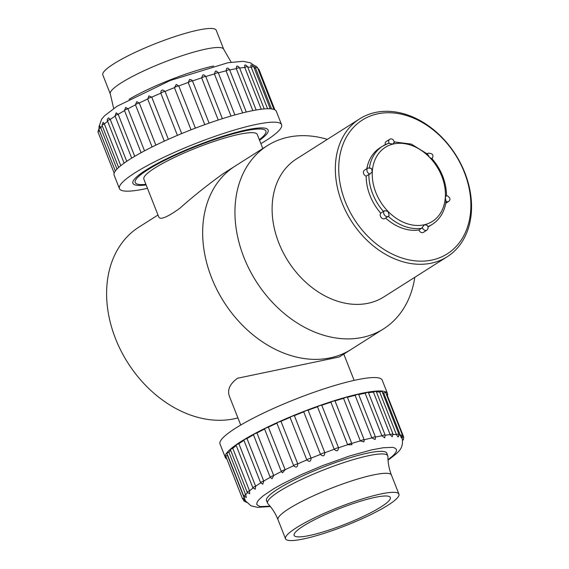 <?xml version="1.0" encoding="UTF-8"?>
<svg xmlns="http://www.w3.org/2000/svg" width="569" height="569" viewBox="0 0 569 569"><rect width="100%" height="100%" fill="white"/><g stroke="black" fill="none" stroke-linecap="round" stroke-linejoin="round"><path stroke-width="0.85" d="M157.99 215.011L138.971 227.074A108.48 82.114 57.6 0 0 121.546 351.898A108.48 82.114 57.6 0 0 237.906 417.888M262.807 148.53L257.259 134.448A60.947 9.808 158.5 0 0 196.959 147.663A60.947 9.808 158.5 0 0 143.85 179.121L158.772 216.995C160.238 220.167 167.25 217.273 179.797 208.311C192.521 196.931 206.931 185.416 223.02 173.765L235.025 166.148A108.48 82.114 57.6 0 0 223.788 301.741A108.48 82.114 57.6 0 0 351.229 349.373L383.52 328.896A108.48 82.114 57.6 0 0 414.801 277.302M240.73 425.05L229.592 396.785C226.988 390.17 229.641 383.99 237.558 378.243L339.216 356.991L351.229 349.373A108.48 82.114 57.6 0 1 332.367 357.382A108.48 82.114 57.6 0 1 217.116 290.034A108.48 82.114 57.6 0 1 235.025 166.148L267.316 145.671A108.48 82.114 57.6 0 0 249.4 269.557A108.48 82.114 57.6 0 0 364.658 336.898A108.48 82.114 57.6 0 0 383.52 328.896M327.324 139.369A108.48 82.114 57.6 0 0 267.316 145.671M359.708 118.829L296.477 158.929A81.666 61.815 57.6 0 0 282.992 252.195A81.666 61.815 57.6 0 0 369.758 302.893A81.666 61.815 57.6 0 0 383.954 296.862L447.184 256.761A81.666 61.815 -122.4 0 1 432.988 262.786A81.666 61.815 -122.4 0 1 346.222 212.095A81.666 61.815 -122.4 0 1 359.708 118.829A81.666 61.815 -122.4 0 1 464.809 172.684A81.666 61.815 -122.4 0 1 447.184 256.761M433.45 259.699A79.226 59.973 57.6 0 0 442.021 137.869A79.226 59.973 57.6 0 0 338.904 163.26A79.226 59.973 57.6 0 0 433.45 259.699M259.315 139.668A70.229 11.302 158.5 0 0 265.695 133.103A70.229 11.302 158.5 0 0 234.784 133.374A70.229 11.302 158.5 0 0 165.174 160.109A70.229 11.302 158.5 0 0 136.766 183.894A70.229 11.302 158.5 0 0 145.913 184.342M102.804 74.916A60.947 9.808 -21.5 0 1 155.913 43.457A60.947 9.808 -21.5 0 1 216.213 30.242L223.709 49.268A60.947 9.808 -21.5 0 0 163.41 62.483A60.947 9.808 -21.5 0 0 110.301 93.942L102.804 74.916M129.042 99.312A64.603 10.391 -21.5 0 1 213.66 65.983M259.549 140.258A72.661 11.693 158.5 0 0 266.512 128.622A72.661 11.693 158.5 0 0 251.363 128.95A72.661 11.693 158.5 0 0 179.804 152.641A72.661 11.693 158.5 0 0 133.11 181.17A72.661 11.693 158.5 0 0 146.141 184.932M260.887 143.658A87.149 14.019 158.5 0 0 281.598 124.732A87.149 14.019 158.5 0 0 261.505 123.423A87.149 14.019 158.5 0 0 169.434 154.647A87.149 14.019 158.5 0 0 119.426 188.609A87.149 14.019 158.5 0 0 147.478 188.332M281.598 124.732L276.306 111.296A87.149 14.019 158.5 0 0 256.214 109.995A87.149 14.019 158.5 0 0 164.142 141.219A87.149 14.019 158.5 0 0 114.134 175.181L119.426 188.609M252.828 110.614L236.291 68.65L236.583 66.317L237.223 66.26L236.647 66.303M256.142 110.002L239.513 67.775A2.44 0.391 158.5 0 0 236.291 68.65A84.71 13.628 158.5 0 0 229.712 69.994M261.228 109.241L244.755 67.427L244.713 65.25L245.31 65.2L244.748 65.243M264.229 108.928L247.6 66.715A2.44 0.391 158.5 0 0 244.755 67.427A84.71 13.628 158.5 0 0 239.634 68.081M267.565 108.743L251.206 67.213L250.815 65.193L251.37 65.15L250.908 65.172C251.32 64.631 252.238 65.129 253.66 66.665L253.66 66.665A2.44 0.391 158.5 0 0 251.206 67.213A84.71 13.628 158.5 0 0 247.792 67.206M271.548 108.914L254.748 66.125C255.168 65.591 256.086 66.089 257.501 67.619A2.44 0.391 158.5 0 0 255.438 68.017A84.71 13.628 158.5 0 0 254.016 67.569M274.87 109.831L259.009 69.553A2.44 0.391 158.5 0 0 258.262 69.553M116.994 169.071L100.749 127.812A2.44 0.391 158.5 0 0 98.793 128.999L115.343 171.013L99.49 130.827A2.44 0.391 158.5 0 0 97.925 131.852L98.921 128.879M120.784 165.657L104.362 123.971A2.44 0.391 158.5 0 0 102.015 125.315L103.11 122.285L104.362 123.971A84.71 13.628 158.5 0 1 107.648 121.304M126.731 161.319L110.23 119.419A2.44 0.391 158.5 0 0 107.491 120.905C106.915 120.038 107.292 119.021 108.622 117.854L110.23 119.419A84.71 13.628 158.5 0 1 115.151 116.161M134.725 156.319L118.174 114.305A2.44 0.391 158.5 0 0 115.052 115.912L116.218 112.847L118.174 114.305A84.71 13.628 158.5 0 1 124.533 110.635M144.526 150.863L127.947 108.779A2.44 0.391 158.5 0 0 125.578 109.675A2.44 0.391 158.5 0 0 124.476 110.486L125.664 107.406L127.947 108.779A84.71 13.628 158.5 0 1 135.493 104.86M155.849 145.131L139.256 103.003A2.44 0.391 158.5 0 0 136.745 103.892A2.44 0.391 158.5 0 0 135.465 104.788L135.465 104.788A2.44 0.391 158.5 0 0 135.536 104.838M148.893 95.912L147.698 98.992L164.299 141.148L147.698 98.992A2.44 0.391 158.5 0 0 147.698 98.999L148.893 95.912L151.752 97.157A2.44 0.391 158.5 0 0 149.156 98.017A2.44 0.391 158.5 0 0 147.698 98.992A84.71 13.628 158.5 0 0 139.256 103.003L136.674 101.702L135.465 104.788L152.087 146.98M168.36 139.313L151.752 97.157A84.71 13.628 158.5 0 1 160.799 93.209L161.127 90.891L161.802 90.293L162.791 89.966L165.067 91.417A2.44 0.391 158.5 0 0 162.613 92.142A2.44 0.391 158.5 0 0 160.799 93.209L177.407 135.372M181.675 133.587L165.067 91.417A84.71 13.628 158.5 0 1 174.434 87.647L176.191 84.525L178.787 85.962A2.44 0.391 158.5 0 0 176.568 86.516A2.44 0.391 158.5 0 0 174.434 87.647L191.042 129.817M195.395 128.132L178.787 85.962A84.71 13.628 158.5 0 1 188.19 82.484L189.584 79.532L191.81 80.009L192.493 80.954A2.44 0.391 158.5 0 0 190.587 81.331A2.44 0.391 158.5 0 0 188.19 82.484L204.797 124.639M209.1 123.117L192.493 80.954A84.71 13.628 158.5 0 1 201.654 77.868L202.784 75.072L203.482 74.994L202.948 75.03M218.254 120.016L201.654 77.868A2.44 0.391 158.5 0 1 204.129 76.758A2.44 0.391 158.5 0 1 205.772 76.509L205.772 76.509C204.577 75.115 203.659 74.61 203.026 75.016L202.784 75.072M222.372 118.686L205.779 76.552A2.44 0.391 158.5 0 0 205.772 76.509L222.387 118.679M231 116.062L214.406 73.949L215.295 71.31L215.985 71.232L215.423 71.274M218.233 72.875A2.44 0.391 158.5 0 0 218.276 72.747L218.276 72.747A2.44 0.391 158.5 0 0 216.817 72.939A2.44 0.391 158.5 0 0 214.406 73.949A84.71 13.628 158.5 0 0 205.786 76.545M242.643 112.904L226.071 70.848L226.675 68.358L227.344 68.287L226.775 68.337M246.27 112.029L229.634 69.802A2.44 0.391 158.5 0 0 228.361 69.937A2.44 0.391 158.5 0 0 226.071 70.848A84.71 13.628 158.5 0 0 218.318 72.853M99.845 125.998L100.749 127.812A84.71 13.628 158.5 0 1 102.278 125.977M313.355 534.618A51.679 8.315 158.5 0 0 365.149 515.535A51.679 8.315 158.5 0 0 390.32 497.505A51.679 8.315 158.5 0 0 339.181 508.707A51.679 8.315 158.5 0 0 294.145 535.386A51.679 8.315 158.5 0 0 313.355 534.618M308.185 537.883A60.947 9.808 158.5 0 0 369.26 515.372A60.947 9.808 158.5 0 0 398.933 494.112A60.947 9.808 158.5 0 0 338.64 507.32A60.947 9.808 158.5 0 0 285.524 538.786A60.947 9.808 158.5 0 0 308.185 537.883M278.035 519.753A60.947 9.808 158.5 0 1 331.144 488.294A60.947 9.808 158.5 0 1 391.436 475.079C389.082 469.048 387.909 462.853 387.909 456.494A64.603 10.391 158.5 0 0 387.788 455.833A64.603 10.391 158.5 0 0 323.875 469.838A64.603 10.391 158.5 0 0 267.572 503.188A64.603 10.391 158.5 0 0 267.935 503.75C272.274 508.401 275.638 513.736 278.035 519.753L285.524 538.786M226.839 458.934A87.149 14.019 -21.5 0 1 225.31 457.412L220.018 443.984A87.149 14.019 -21.5 0 1 295.965 398.997A87.149 14.019 -21.5 0 1 382.19 380.099L387.482 393.535A87.149 14.019 -21.5 0 1 387.397 395.69M225.31 457.412A87.149 14.019 -21.5 0 1 301.257 412.425A87.149 14.019 -21.5 0 1 387.482 393.535M227.436 455.335L244.193 497.868A2.44 0.391 -21.5 0 0 242.586 498.913L225.836 456.381A2.44 0.391 -21.5 0 1 227.436 455.335A84.71 13.628 -21.5 0 1 227.515 454.894M228.93 452.234L245.687 494.767A2.44 0.391 -21.5 0 0 243.696 495.969L226.939 453.436A2.44 0.391 -21.5 0 1 228.93 452.234A84.71 13.628 -21.5 0 1 230.637 450.299M232.778 448.315L249.535 490.848A2.44 0.391 -21.5 0 0 247.145 492.206L230.395 449.674A2.44 0.391 -21.5 0 1 232.778 448.315A84.71 13.628 -21.5 0 1 236.235 445.577M238.866 443.706L255.616 486.239A2.44 0.391 -21.5 0 0 252.842 487.733L236.085 445.2A2.44 0.391 -21.5 0 1 238.866 443.706A84.71 13.628 -21.5 0 1 243.937 440.399M247.003 438.535L263.753 481.075A2.44 0.391 -21.5 0 0 260.602 482.69L243.845 440.157A2.44 0.391 -21.5 0 1 247.003 438.535A84.71 13.628 -21.5 0 1 253.497 434.837M256.946 432.973L273.696 475.513A2.44 0.391 -21.5 0 0 271.313 476.409A2.44 0.391 -21.5 0 0 270.19 477.227L253.44 434.695A2.44 0.391 -21.5 0 1 254.556 433.877A2.44 0.391 -21.5 0 1 256.946 432.973A84.71 13.628 -21.5 0 1 264.592 429.047M264.628 429.026A2.44 0.391 -21.5 0 1 264.571 428.976A2.44 0.391 -21.5 0 1 265.865 428.08A2.44 0.391 -21.5 0 1 268.383 427.184A84.71 13.628 -21.5 0 1 276.904 423.187L276.904 423.187A2.44 0.391 -21.5 0 1 278.383 422.198A2.44 0.391 -21.5 0 1 280.986 421.345A84.71 13.628 -21.5 0 1 290.076 417.411A2.44 0.391 -21.5 0 1 291.925 416.337A2.44 0.391 -21.5 0 1 294.358 415.626A84.71 13.628 -21.5 0 1 303.739 411.878A2.44 0.391 -21.5 0 1 305.909 410.747A2.44 0.391 -21.5 0 1 308.092 410.213A84.71 13.628 -21.5 0 1 317.488 406.764A2.44 0.391 -21.5 0 1 319.906 405.612A2.44 0.391 -21.5 0 1 321.777 405.256A84.71 13.628 -21.5 0 1 330.895 402.212A2.44 0.391 -21.5 0 1 333.363 401.117A2.44 0.391 -21.5 0 1 334.992 400.868A2.44 0.391 -21.5 0 1 334.999 400.917L351.72 443.365M335.013 400.91A84.71 13.628 -21.5 0 1 343.562 398.371A2.44 0.391 -21.5 0 1 345.959 397.368A2.44 0.391 -21.5 0 1 347.396 397.183L364.153 439.716L363.947 441.914L360.312 440.904A2.44 0.391 -21.5 0 1 362.709 439.901A2.44 0.391 -21.5 0 1 364.153 439.716M347.446 397.297A84.71 13.628 -21.5 0 1 355.099 395.355A2.44 0.391 -21.5 0 1 357.368 394.459A2.44 0.391 -21.5 0 1 358.626 394.331L375.384 436.864C375.398 438.834 375.241 439.681 374.914 439.396L371.849 437.888A2.44 0.391 -21.5 0 1 374.118 436.992A2.44 0.391 -21.5 0 1 375.384 436.864M358.705 394.53A84.71 13.628 -21.5 0 1 365.156 393.25A2.44 0.391 -21.5 0 1 368.335 392.39L385.092 434.929C384.886 437.355 384.672 438.258 384.452 437.632L381.906 435.783A2.44 0.391 -21.5 0 1 385.092 434.929M368.463 392.717A84.71 13.628 -21.5 0 1 373.428 392.126A2.44 0.391 -21.5 0 1 376.23 391.436L392.987 433.969L392.219 436.786L390.178 434.659A2.44 0.391 -21.5 0 1 392.987 433.969M376.436 391.949A84.71 13.628 -21.5 0 1 379.658 392.013A2.44 0.391 -21.5 0 1 382.076 391.486L398.826 434.019C398.705 436.274 398.421 437.234 397.966 436.907L396.415 434.552A2.44 0.391 -21.5 0 1 398.826 434.019M382.46 392.468A84.71 13.628 -21.5 0 1 383.67 392.923A2.44 0.391 -21.5 0 1 385.682 392.539L402.439 435.079C402.226 437.504 401.913 438.479 401.515 438.002M386.465 394.523A2.44 0.391 -21.5 0 1 386.956 394.573L403.713 437.106C403.585 439.396 403.279 440.37 402.788 440.029L403.115 439.745M387.02 453.877A64.724 10.413 158.5 0 0 386.899 453.244A64.724 10.413 158.5 0 0 322.865 467.277A64.724 10.413 158.5 0 0 266.456 500.684A64.724 10.413 158.5 0 0 266.804 501.232M402.205 437.312A2.44 0.391 -21.5 0 1 403.713 437.106M383.67 392.923L400.42 435.456A2.44 0.391 -21.5 0 1 402.439 435.079M379.658 392.013L396.415 434.552A84.71 13.628 -21.5 0 0 393.122 434.488M373.428 392.126L390.178 434.659A84.71 13.628 -21.5 0 0 385.192 435.249M365.156 393.25L381.906 435.783A84.71 13.628 -21.5 0 0 375.448 437.063M355.099 395.355L371.849 437.888A84.71 13.628 -21.5 0 0 364.196 439.83M343.562 398.371L360.312 440.904A84.71 13.628 -21.5 0 0 351.763 443.443M330.895 402.212L347.652 444.745A2.44 0.391 -21.5 0 1 350.12 443.649A2.44 0.391 -21.5 0 1 351.749 443.4A2.44 0.391 -21.5 0 1 351.749 443.45L351.877 444.745L347.652 444.745A84.71 13.628 -21.5 0 0 338.534 447.789C338.178 451.196 336.748 451.694 334.238 449.297A2.44 0.391 -21.5 0 1 336.656 448.144A2.44 0.391 -21.5 0 1 338.534 447.789L321.777 405.256M317.488 406.764L334.238 449.297A84.71 13.628 -21.5 0 0 324.849 452.746C324.515 456.182 323.064 456.736 320.496 454.411A2.44 0.391 -21.5 0 1 322.659 453.28A2.44 0.391 -21.5 0 1 324.849 452.746L308.092 410.213M303.739 411.878L320.496 454.411A84.71 13.628 -21.5 0 0 311.108 458.159C310.852 461.623 309.422 462.213 306.826 459.944A2.44 0.391 -21.5 0 1 308.675 458.87A2.44 0.391 -21.5 0 1 311.108 458.159L294.358 415.626M290.076 417.411L306.826 459.944A84.71 13.628 -21.5 0 0 297.743 463.877C297.594 467.334 296.229 467.953 293.654 465.719L293.654 465.719A2.44 0.391 -21.5 0 1 295.133 464.731A2.44 0.391 -21.5 0 1 297.743 463.877L280.986 421.345M293.654 465.719L276.904 423.187L293.654 465.719A84.71 13.628 -21.5 0 0 285.14 469.717L282.509 472.803L281.321 471.516A2.44 0.391 -21.5 0 1 282.622 470.613A2.44 0.391 -21.5 0 1 285.14 469.717L268.383 427.184M281.385 471.566A2.44 0.391 -21.5 0 1 281.321 471.516L264.571 428.976M243.511 500.051L243.859 500.94A2.44 0.391 -21.5 0 1 244.428 500.421M388.008 459.724C396.067 453.28 389.488 458.927 394.601 454.048C396.7 451.018 394.964 454.29 396.508 450.783L396.429 449.51C395.106 447.995 393.563 447.291 391.806 447.383L383.321 447.739L371.728 449.859L349.814 455.911L322.381 465.691L301.335 474.589L282.935 483.593L273.248 489.041L263.042 495.94L258.753 499.881C256.655 502.911 258.39 499.639 256.847 503.138L256.896 504.347C255.758 503.608 259.194 507.022 261.548 506.545L270.069 506.182M401.202 435.946C401.792 438.727 401.536 438.564 400.42 435.456A84.71 13.628 -21.5 0 0 398.997 434.944M281.349 471.58A84.71 13.628 -21.5 0 0 273.696 475.513L272.018 478.735L270.19 477.227M270.254 477.37A84.71 13.628 -21.5 0 0 263.753 481.075L262.764 484.233L260.602 482.69M260.709 482.925A84.71 13.628 -21.5 0 0 255.616 486.239L255.218 489.276L252.842 487.733M253.013 488.088A84.71 13.628 -21.5 0 0 249.535 490.848L249.67 493.736L247.145 492.206M247.458 492.768A84.71 13.628 -21.5 0 0 245.687 494.767L246.327 497.491L243.696 495.969M244.414 496.957A84.71 13.628 -21.5 0 0 244.193 497.868C245.588 500.869 245.595 501.133 244.222 498.664M427.966 227.01A46.317 35.058 57.6 0 0 429.602 226.057L432.291 224.35A46.317 35.058 -122.4 0 1 427.852 226.611M369.402 167.613A46.317 35.058 -122.4 0 1 382.674 146.119L379.985 147.826A46.317 35.058 57.6 0 0 366.82 168.694M383.421 211.44L380.732 213.147A3.428 2.589 57.6 0 0 381.074 217.351A3.428 2.589 57.6 0 0 384.864 218.524L388.357 216.305A3.428 2.589 -122.4 0 1 384.424 214.94A3.428 2.589 -122.4 0 1 384.495 210.665L383.421 211.44A46.317 35.058 -122.4 0 1 368.854 174.47L370.07 174.05A3.428 2.589 -122.4 0 1 367.14 171.361A3.428 2.589 -122.4 0 1 367.937 167.983L364.437 170.202A3.428 2.589 57.6 0 0 363.57 173.353A3.428 2.589 57.6 0 0 366.166 176.17L368.854 174.47M366.166 176.17A46.317 35.058 57.6 0 0 380.732 213.147M421.622 228.283L418.926 229.99A3.428 2.589 57.6 0 0 423.379 232.365L426.878 230.146A3.428 2.589 -122.4 0 1 422.29 227.323L421.622 228.283A46.317 35.058 -122.4 0 1 388.264 216.362M385.576 218.069A46.317 35.058 57.6 0 0 418.926 229.99M388.2 143.452L382.674 146.119A46.317 35.058 -122.4 0 1 388.2 143.452L389.224 143.374A3.428 2.589 -122.4 0 1 389.701 139.298L386.202 141.517A3.428 2.589 57.6 0 0 385.327 144.64M445.797 203.261L448.642 201.462A3.428 2.589 -122.4 0 1 446.089 201.376L445.683 202.08M370.49 168.068L371.329 168.41L372.325 171.475L370.07 174.05M389.701 139.298C391.735 138.203 393.35 139.277 394.545 142.52L394.289 142.129L392.781 144.135L389.224 143.374M446.516 195.452C446.26 182.052 441.452 169.832 432.091 158.779L429.609 157.371L427.447 154.05A3.428 2.589 -122.4 0 1 428.215 153.146L427.177 153.801M446.089 201.376L445.299 197.706L446.43 195.302C450.221 197.45 450.961 199.506 448.642 201.462M422.29 227.323L424.524 224.719L427.12 225.317C428.436 227.266 428.357 228.873 426.878 230.146M384.495 210.665L388.051 211.398L389.132 215.402A3.428 2.589 -122.4 0 1 388.357 216.305L389.132 215.402M255.211 66.104L254.713 66.132L255.211 66.104M176.603 84.511L176.191 84.518M190.224 79.468L189.726 79.489L190.224 79.468M429.282 157.037A43.877 33.215 57.6 0 0 393.129 144.042M392.781 144.135A43.877 33.215 57.6 0 0 372.354 171.056M372.325 171.475A43.877 33.215 57.6 0 0 388.051 211.398M388.371 211.725A43.877 33.215 57.6 0 0 424.524 224.719M424.872 224.634A43.877 33.215 57.6 0 0 445.299 197.706M445.335 197.294A43.877 33.215 57.6 0 0 429.609 157.371M354.138 380.384L343.783 354.096M113.672 108.466L110.301 93.942M231.149 62.192L223.709 49.268M270.254 108.793L253.66 66.665M273.974 109.44L257.501 67.619M114.184 173.125L97.925 131.852M118.629 167.492L102.015 125.315M124.12 163.132L107.491 120.905M131.688 158.146L115.052 115.912M141.105 152.705L124.476 110.486M234.897 114.952L218.276 72.747C216.768 71.189 215.85 70.691 215.523 71.246L215.295 71.31M98.835 127.122L101.623 119.213L104.483 115.827L117.008 106.282L170.28 80.485L227.877 62.746L242.949 61.31L250.41 62.81L255.068 66.082M239.513 67.775C238.319 66.303 237.401 65.805 236.761 66.274L236.583 66.317M247.6 66.715C245.915 65.101 244.997 64.603 244.848 65.222L244.713 65.25M259.009 69.553L257.736 68.223M98.793 128.999L99.838 125.998M161.127 90.891L161.802 90.293M191.817 80.009L189.584 79.532M229.634 69.802C228.482 68.344 227.564 67.846 226.889 68.308L226.675 68.358M391.436 475.079L398.933 494.112M266.335 500.044L267.572 503.188M386.55 452.689L387.788 455.833M334.992 400.868L351.749 443.4L351.877 444.745M388.044 460.179L388.435 459.916C398.556 451.95 404.239 449.069 401.97 436.964M244.99 500.45L251.05 505.834L257.743 507.349L270.353 506.538M242.586 498.913L245.303 500.414M243.859 500.94L246.647 502.427M394.459 141.937L411.387 144.113L427.468 154.064M432.291 224.35C439.929 219.307 444.524 211.704 446.082 201.54M432.091 158.779C434.012 155.23 432.725 153.346 428.215 153.146M371.329 168.41L367.937 167.983"/></g></svg>
